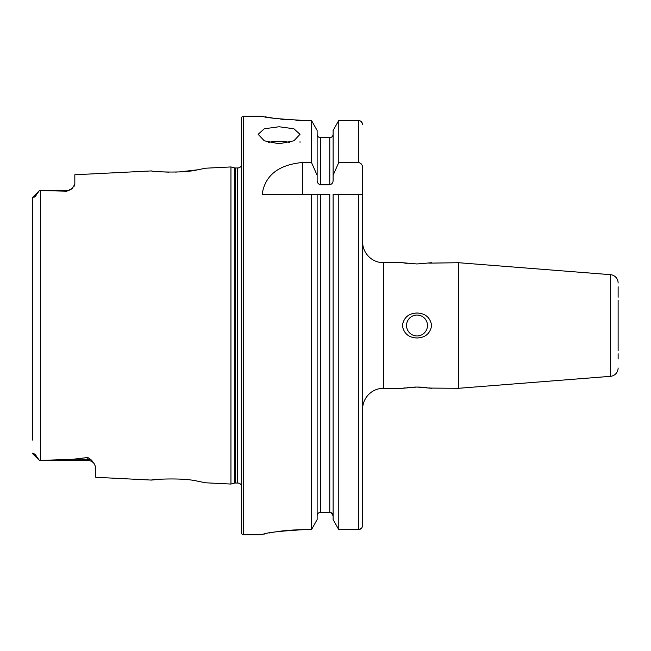 <?xml version="1.0" encoding="UTF-8"?>
<svg xmlns="http://www.w3.org/2000/svg" width="651" height="651" viewBox="0 0 651 651"><rect width="100%" height="100%" fill="white"/><g stroke="black" fill="none" stroke-linecap="round" stroke-linejoin="round"><path stroke-width="0.98" d="M94.273 463.821A7.95 7.95 0 0 0 87.804 460.485L39.459 460.485L72.961 459.256L87.804 457.507L91.547 460.135L94.273 463.821L95.754 467.263L95.754 477.289L151.504 480.08C150.291 479.51 182.247 477.346 197.676 481.203L205.553 482.79L197.741 481.211M181.304 479.185L178.83 479.03M205.553 482.79L230.95 484.059L234.327 483.156L234.327 167.844L230.95 166.941L205.553 168.21L197.635 169.805C182.304 173.654 150.267 171.49 151.504 170.92L74.824 174.761L74.824 184.257L72.285 188.383A7.95 7.95 0 0 1 66.874 190.515L66.874 191.199L39.459 190.515L66.874 190.515M279.084 126.758L264.29 128.768L258.154 134.309L264.282 140.803L279.084 143.781L293.894 140.803L300.013 134.309L293.886 128.768L279.084 126.758M289.5 142.414A20.93 8.512 0 0 0 279.084 141.283A20.93 8.512 0 0 0 268.668 142.414M428.838 263.142L459.069 262.711L458.573 262.76L459.069 262.711L458.573 262.76L458.573 388.289L430.409 388.086M618.125 353.745L618.125 358.986M618.125 297.255L618.125 286.765M618.125 283.014A8.373 8.373 0 0 0 610.41 274.665L459.069 262.752M618.125 367.986A8.373 8.373 0 0 1 610.41 376.335L458.573 388.289M618.125 350.767L618.125 300.233L618.125 350.767M415.672 387.044L407.087 387.614M405.174 387.858L403.636 388.077M361.37 528.392L358.408 529.654L338.78 529.654L358.408 529.654C360.971 529.377 362.363 527.945 362.591 525.365L362.591 409.21A20.93 20.93 0 0 1 383.52 388.289L402.359 388.289L417.006 387.036L431.654 388.289M417.006 315.035A10.465 10.465 0 0 0 406.541 325.5A10.465 10.465 0 0 0 417.006 335.965A10.465 10.465 0 0 0 427.471 325.5A10.465 10.465 0 0 0 417.006 315.035M417.006 337.983C408.657 337.657 403.775 333.507 402.359 325.524C403.766 317.501 408.649 313.334 417.006 313.017C425.339 313.343 430.221 317.485 431.654 325.459C430.262 333.483 425.38 337.649 417.006 337.983M431.654 262.711L417.006 263.964L402.359 262.711L383.52 262.711A20.93 20.93 0 0 1 362.591 241.79L362.591 310.852L362.591 194.283L338.78 194.283L338.78 529.654L333.125 519.596L333.125 194.283L338.78 194.283L333.125 194.283M403.726 262.931L407.095 263.386M39.459 190.515L32.794 197.18L39.459 190.515L36.635 194.389C35.561 196.415 34.601 197.31 33.771 197.09L32.794 197.18L32.55 197.823L32.55 210.94M72.285 188.383L66.874 191.199M230.95 484.059L230.95 166.941M234.327 483.156A4.183 4.183 0 0 1 235.41 483.018L235.41 167.982A4.183 4.183 0 0 1 234.327 167.844M235.41 483.018L237.664 483.018L237.664 167.982L235.41 167.982M237.664 483.018A4.166 4.166 0 0 1 241.415 485.369M237.664 167.982A4.166 4.166 0 0 0 241.415 165.631M243.507 116.22A2.091 2.091 0 0 0 241.415 118.311L241.415 532.689A2.091 2.091 0 0 0 243.507 534.78L243.507 116.22L262.133 116.22C264.599 117.611 278.555 119.019 303.993 120.443L311.479 120.443L317.135 130.46L311.479 120.443L311.479 162.465L317.135 175.249L317.135 130.46M311.479 162.465L302.772 162.465C278.604 164.679 265.063 175.29 262.133 194.283L311.479 194.283L311.479 529.654L317.135 519.596L311.479 529.654L303.993 529.654C278.571 531.135 264.615 532.827 262.133 534.74L243.507 534.78M265.323 116.83L267.113 117.156M269.254 117.522L274.356 118.311M280.695 119.125L287.937 119.817M295.888 120.28L303.993 120.443M262.133 534.74L262.914 534.422M263.948 534.145L265.339 533.804M269.221 532.974L274.315 532.054M280.711 531.126L287.742 530.37M291.794 530.06L303.993 529.654M74.824 184.257L74.149 186.227M159.438 171.734L168.812 172.157M175.607 172.108L176.47 172.076M179.253 171.945L197.57 169.821M159.446 479.266L151.504 480.08M32.55 440.06L32.55 197.823M36.635 456.611L39.459 460.485L32.794 453.82L32.55 453.177L33.771 453.91C34.601 453.69 35.561 454.585 36.635 456.611L33.771 453.91M362.591 525.365L362.591 167.877C362.583 164.89 361.191 163.092 358.408 162.465L358.408 120.443L338.78 120.443L333.125 130.46L338.78 120.443L338.78 162.465L358.408 162.465M331.099 512.63L333.125 515.795C332.946 513.72 331.831 512.573 329.772 512.345L320.479 512.345C318.429 512.573 317.314 513.729 317.135 515.795M317.135 519.596L317.135 194.283L329.772 194.283L329.772 512.345M311.479 194.283L317.135 194.283L311.479 194.283M362.591 409.21L362.591 241.79M362.591 124.715C362.363 122.144 360.963 120.72 358.408 120.443M361.386 121.713L362.566 124.284M317.135 175.249L317.135 180.197C317.11 182.646 318.233 184.16 320.479 184.746L329.772 184.746C332.026 184.168 333.149 182.646 333.125 180.197L333.125 130.46M333.125 175.249L338.78 162.465M333.125 519.596L338.78 529.654M333.125 134.244C332.946 136.303 331.823 137.451 329.772 137.67L320.479 137.67C318.429 137.442 317.314 136.303 317.135 134.244M318.095 513.379L319.177 512.622M430.344 388.077L428.854 387.858M426.495 387.565L425.168 387.426M422.271 387.199L417.006 387.036M610.41 376.335L610.41 274.665M91.547 460.135A7.95 7.47 0 0 0 87.804 459.256L87.804 457.507M87.804 460.485L87.804 459.256L72.961 459.256M383.52 388.289L383.52 262.711M40.5 460.469L40.5 190.531M358.408 529.654L358.408 194.283M320.479 512.345L320.479 194.283M329.772 184.746L329.772 137.67M320.479 184.746L320.479 137.67M302.772 162.465L302.772 194.283M33.771 197.09L36.635 194.389M300.013 142.3L300.013 141.747"/></g></svg>
